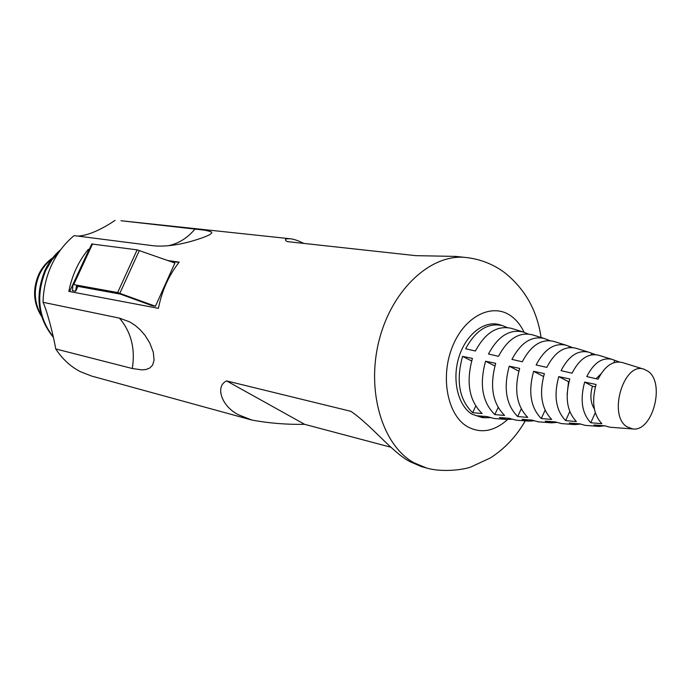 <?xml version="1.0" encoding="UTF-8"?>
<svg xmlns="http://www.w3.org/2000/svg" width="691" height="691" viewBox="0 0 691 691"><rect width="100%" height="100%" fill="white"/><g stroke="black" fill="none" stroke-linecap="round" stroke-linejoin="round"><path stroke-width="1.04" d="M303.841 243.413C298.365 240.658 293.813 239.103 290.203 238.766L120.977 220.731L205.201 230.233L211.308 231.848L211.8 232.85L210.245 234.335C204.951 237.549 187.676 242.791 178.295 244.329C168.008 246.126 159.362 246.566 152.365 245.633L74.127 235.614C64.738 243.336 57.258 253.087 51.687 264.852C46.219 276.694 43.334 289.175 43.049 302.304C46.815 310.328 52.87 332.639 55.746 348.955C62.311 358.975 70.499 366.541 80.303 371.646L91.575 376.051L251.792 420.024C268.894 423.203 286.515 424.637 304.636 424.326L390.856 447.232M590.77 422.745C581.943 413.339 579.904 399.787 584.646 382.08L596.065 384.481C591.505 401.557 593.439 414.626 601.878 423.695L590.77 422.745L595.305 412.734M565.635 420.612C555.884 410.428 553.595 395.762 558.743 376.621L569.816 378.953C564.841 397.48 567.026 411.672 576.38 421.527L565.635 420.612L569.764 411.568M541.278 418.539C530.619 407.604 528.071 391.866 533.616 371.326L544.361 373.598C538.98 393.533 541.424 408.813 551.694 419.428L541.278 418.539L545.095 410.29M517.68 416.535C506.106 404.857 503.298 388.083 509.241 366.195L519.667 368.389C513.888 389.698 516.592 406.032 527.769 417.39L517.68 416.535L521.23 408.942M494.808 414.591C482.318 402.197 479.243 384.403 485.566 361.212L495.697 363.345C489.53 385.975 492.493 403.337 504.585 415.421L494.808 414.591L498.116 407.552M472.618 412.708C459.221 399.614 455.87 380.836 462.573 356.366L472.411 358.439C465.872 382.365 469.103 400.72 482.102 413.512L472.618 412.708L475.728 406.153M644.193 369.279L648.028 371.266C665.502 382.779 652.719 431.849 632.896 428.964L626.97 426.805C607.614 415.222 623.93 361.151 644.193 369.279L622.194 362.499C612.796 360.469 604.772 366.023 598.112 379.169L586.78 376.569C593.716 362.948 602.094 357.195 611.906 359.329L619.352 361.963M611.906 359.329L598.57 355.217C588.205 352.954 579.369 358.949 572.062 373.192L561.066 370.67C568.658 355.969 577.84 349.793 588.62 352.151L595.443 354.621M588.62 352.151L575.715 348.169C564.392 345.681 554.752 352.09 546.797 367.396L536.138 364.952C544.37 349.197 554.346 342.615 566.084 345.206L572.295 347.513M566.084 345.206L553.595 341.354C541.321 338.642 530.887 345.448 522.292 361.773L511.945 359.406C520.807 342.641 531.586 335.662 544.275 338.486L549.889 340.637M544.275 338.486L532.174 334.755C518.95 331.81 507.73 338.996 498.505 356.323L488.459 354.017C497.952 336.275 509.509 328.925 523.147 331.974L528.183 333.978M523.147 331.974L511.426 328.363C497.261 325.185 485.255 332.734 475.408 351.019L465.648 348.782C475.762 330.091 488.096 322.386 502.668 325.66L507.151 327.517M489.902 417.71L482.266 417.623L471.953 414.177C457.831 405.496 451.776 379.532 458.997 356.884C466.062 334.159 484.659 319.916 499.835 324.787L502.668 325.66M89.225 249.477L88.327 249.347C78.48 261.336 71.994 275.346 68.858 291.377L158.42 308.341C161.867 290.747 168.794 275.346 179.202 262.139L167.965 260.559M290.203 238.766C285.711 238.576 284.407 239.336 286.281 241.038L287.37 241.617L415.844 255.661L455.715 256.404L466.175 257.518C431.512 253.321 392.229 288.89 379.229 339.868C365.945 390.752 382.253 445.229 413.866 462.737L426.347 467.945L421.363 466.58L410.1 461.709C392.583 452.76 371.585 425.414 350.864 411.309L226.622 380.914C214.823 386.131 221.491 406.593 238.844 414.937L251.792 420.024M43.049 302.304L119.413 318.11L129.744 321.92L134.909 325.202L140.031 329.598L145.058 335.403L149.774 342.995L153.29 352.211L154.084 360.236L152.53 365.237L149.705 368.053L146.095 369.469L141.94 369.884L132.301 368.51L55.746 348.955M485.229 417.848L477.524 415.809L486.879 416.543L494.359 418.539L506.589 419.454L499.386 417.528L509.034 418.288L516.013 420.163L528.632 421.113L521.938 419.299L531.889 420.085L538.367 421.847L551.392 422.832L545.208 421.13L555.478 421.942L561.446 423.583L574.903 424.602L569.229 423.022L579.835 423.859L585.286 425.38L599.201 426.425L594.044 424.974L604.996 425.837L609.937 427.237L632.896 428.964M511.426 419.247L506.589 419.454M533.642 420.828L528.632 421.113M556.583 422.443L551.392 422.832M580.293 424.075L574.903 424.602M604.573 425.803L599.201 426.425M547.877 340.015L547.687 340.585M569.41 346.632L569.108 347.564M591.677 353.464L591.211 354.889M614.688 360.529L614.014 362.637M601.006 373.822L596.117 378.711M115.051 220.403C100.221 230.276 87.835 235.51 77.902 236.097M304.636 424.326L226.622 380.914M462.573 356.366L471.625 360.961M485.566 361.212L494.877 365.988M509.241 366.195L518.829 371.162M533.616 371.326L543.497 376.5M558.743 376.621L568.961 381.881M568.52 381.795L567.13 394.483M584.646 382.08L592.446 386.252C589.872 395.304 590.511 402.87 594.355 408.951M592.446 386.252L595.383 386.805M89.096 249.745L88.327 249.347M88.966 249.727L69.61 291.524M178.978 262.425L169.433 261.077M75.647 291.265L76.381 286.091L120.355 294.098L151.7 305.543L155.44 306.251L117.643 292.543L73.721 284.597L72.935 284.649L72.477 290.669L75.647 291.265L77.91 286.368M155.44 306.251L174.909 263.012L137.129 249.848L91.765 243.992L72.961 284.614M51.885 258.926C46.642 262.9 42.522 268.048 39.517 274.362C33.393 288.778 33.963 302.408 41.227 315.251M59.59 251.256L51.885 259.954L45.839 270.241C35.699 295.273 38.195 317.506 53.337 336.966M507.617 419.506C494.1 431.599 480.573 433.905 467.038 426.442C447.276 414.669 440.072 376.517 452.596 346.286C464.836 315.865 492.743 302.33 511.254 316.141C516.54 320.011 520.833 325.392 524.123 332.302M119.413 318.11C131.143 331.913 135.436 348.713 132.301 368.51M195.061 228.954C187.624 237.937 178.684 243.534 168.25 245.728M119.871 293.2L139.366 250.453M117.643 292.543L137.129 249.848M73.721 284.597L92.577 243.863M41.581 316.452C33.349 303.401 32.399 289.391 38.722 274.431C42.013 267.521 46.651 262.019 52.654 257.933M53.457 337.467C37.59 317.929 34.775 295.541 45.001 270.319C48.897 262.079 54.157 255.169 60.799 249.598M541.053 337.493C537.235 310.751 525.186 289.201 504.888 272.833C493.434 264.273 480.53 259.168 466.175 257.518M525.272 420.862C516.479 436.22 504.896 448.554 490.524 457.865L470.908 466.969C463.281 469.897 441.419 472.575 426.347 467.945M72.935 284.649L91.765 243.992"/></g></svg>
